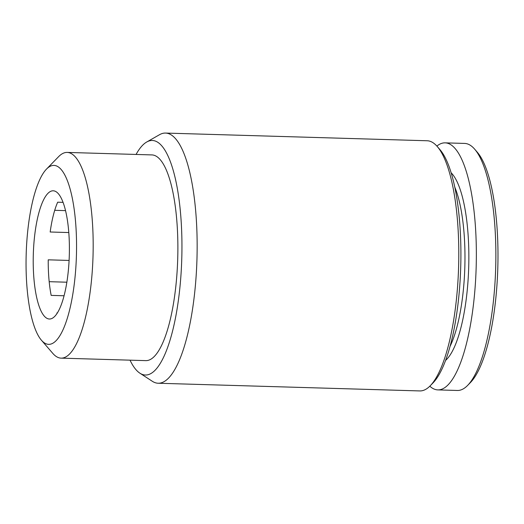 <?xml version="1.0" encoding="UTF-8"?>
<svg xmlns="http://www.w3.org/2000/svg" width="524" height="524" viewBox="0 0 524 524"><rect width="100%" height="100%" fill="white"/><g stroke="black" fill="none" stroke-linecap="round" stroke-linejoin="round"><path stroke-width="0.79" d="M41.448 340.253L52.819 353.399A102.907 28.879 -88.3 0 0 61.131 358.141A102.907 28.879 -88.3 0 0 93.023 256.131A102.907 28.879 -88.3 0 0 67.177 152.418A102.907 28.879 -88.3 0 0 58.603 156.669L46.479 169.121A89.512 25.126 -88.3 0 0 26.822 241.413A89.512 25.126 -88.3 0 0 41.448 340.253A89.512 25.126 -88.3 0 0 76.419 255.64A89.512 25.126 -88.3 0 0 46.479 169.121M61.131 358.141L145.829 360.63A102.907 28.879 -88.3 0 0 177.721 258.62A102.907 28.879 -88.3 0 0 151.881 154.914L67.177 152.418M33.765 245.239A64.138 17.999 -88.3 0 0 49.42 319.011A64.138 17.999 -88.3 0 0 69.299 255.43A64.138 17.999 -88.3 0 0 53.193 190.795A64.138 17.999 -88.3 0 0 33.765 245.239M429.811 386.195A123.579 34.682 -88.3 0 0 437.868 389.895L457.373 390.472A123.579 34.682 -88.3 0 0 467.67 385.369L470.506 382.461A120.448 33.805 -88.3 0 0 497.8 268.033A120.448 33.805 -88.3 0 0 477.272 152.196L474.62 149.124A123.579 34.682 -88.3 0 0 464.637 143.425L445.131 142.856A123.579 34.682 -88.3 0 0 436.872 146.078M467.67 385.369A123.579 34.682 -88.3 0 0 495.678 267.967A123.579 34.682 -88.3 0 0 474.62 149.124M437.868 389.895A123.579 34.682 -88.3 0 0 476.165 267.397A123.579 34.682 -88.3 0 0 445.131 142.856M445.61 360.381A96.986 27.222 -88.3 0 0 468.705 267.175A96.986 27.222 -88.3 0 0 451.125 172.776M450.077 346.331A93.855 26.344 -88.3 0 0 454.76 187.061M130.024 360.165A117.317 32.927 -88.3 0 0 139.901 373.193L152.301 381.269A125.138 35.121 -88.3 0 0 158.176 383.241L419.809 390.93A125.138 35.121 -88.3 0 0 430.237 385.769L433.073 382.854A122.013 34.243 -88.3 0 0 460.72 266.939A122.013 34.243 -88.3 0 0 439.931 149.602L437.271 146.53A125.138 35.121 -88.3 0 0 427.165 140.76L165.532 133.07A125.138 35.121 -88.3 0 0 159.551 134.688L146.694 142.024A117.317 32.927 -88.3 0 0 136.07 154.449M430.237 385.769A125.138 35.121 -88.3 0 0 458.598 266.88A125.138 35.121 -88.3 0 0 437.271 146.53M158.176 383.241A125.138 35.121 -88.3 0 0 196.958 259.183A125.138 35.121 -88.3 0 0 165.532 133.07M139.901 373.193A117.317 32.927 -88.3 0 0 181.769 258.738A117.317 32.927 -88.3 0 0 146.694 142.024M69.096 260.441L48.228 259.825A64.138 17.999 -88.3 0 0 51.169 295.385L64.079 295.765M57.358 312.985L56.861 312.972A64.138 17.999 -88.3 0 0 57.096 313.391M63.044 202.362L57.679 202.198A64.138 17.999 -88.3 0 0 50.173 232.001L68.788 232.551M65.526 210.622L54.719 210.307M66.862 282.207L49.184 281.683"/></g></svg>
